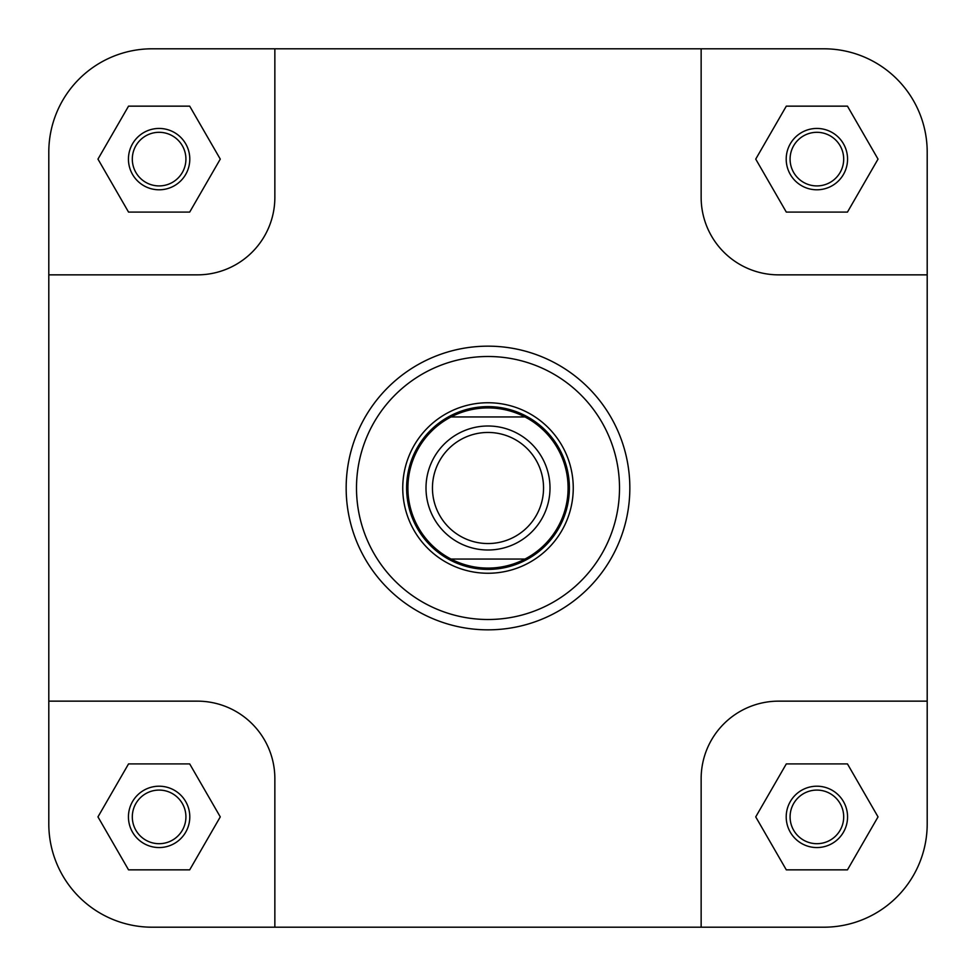 <?xml version="1.0" encoding="UTF-8"?>
<svg xmlns="http://www.w3.org/2000/svg" width="976" height="976" viewBox="0 0 976 976"><rect width="100%" height="100%" fill="white"/><g stroke="black" fill="none" stroke-linecap="round" stroke-linejoin="round"><path stroke-width="1.46" d="M488 543.547A55.547 55.547 0 0 0 543.547 488A55.547 55.547 0 0 0 488 432.453A55.547 55.547 0 0 0 432.453 488A55.547 55.547 0 0 0 488 543.547M488 426A62 62 0 0 1 550 488A62 62 0 0 1 488 550A62 62 0 0 1 426 488A62 62 0 0 1 488 426M488 569.386A81.386 81.386 0 0 0 569.386 488A81.386 81.386 0 0 0 488 406.614A81.386 81.386 0 0 0 406.614 488A81.386 81.386 0 0 0 488 569.386M451.034 416.947A80.093 80.093 0 0 0 488 568.093A80.093 80.093 0 0 0 524.966 416.947A80.093 80.093 0 0 0 451.034 416.947L524.966 416.947M524.966 559.053L451.034 559.053M927.2 823.854A103.346 103.346 0 0 1 823.854 927.2L701.146 927.2L701.146 778.653A77.507 77.507 0 0 1 778.653 701.146L927.2 701.146L927.2 823.854L927.2 152.146A103.346 103.346 0 0 0 823.854 48.8L701.146 48.8L701.146 197.347A77.507 77.507 0 0 0 778.653 274.854L927.2 274.854M701.146 48.8L152.146 48.8A103.346 103.346 0 0 0 48.8 152.146L48.8 274.854L197.347 274.854A77.507 77.507 0 0 0 274.854 197.347L274.854 48.8L152.146 48.8M701.146 927.2L274.854 927.2L274.854 778.653A77.507 77.507 0 0 0 197.347 701.146L48.8 701.146L48.8 823.854A103.346 103.346 0 0 0 152.146 927.2L274.854 927.2L152.146 927.2M786.205 816.888A30.683 30.683 0 0 1 816.888 786.205A30.683 30.683 0 0 1 847.558 816.888A30.683 30.683 0 0 1 816.888 847.558A30.683 30.683 0 0 1 786.205 816.888M843.691 816.888A26.803 26.803 0 0 0 816.888 790.084A26.803 26.803 0 0 0 790.084 816.888A26.803 26.803 0 0 0 816.888 843.691A26.803 26.803 0 0 0 843.691 816.888M128.442 816.888A30.683 30.683 0 0 1 159.112 786.205A30.683 30.683 0 0 1 189.795 816.888A30.683 30.683 0 0 1 159.112 847.558A30.683 30.683 0 0 1 128.442 816.888M185.916 816.888A26.803 26.803 0 0 0 159.112 790.084A26.803 26.803 0 0 0 132.309 816.888A26.803 26.803 0 0 0 159.112 843.691A26.803 26.803 0 0 0 185.916 816.888M128.442 159.112A30.683 30.683 0 0 1 159.112 128.442A30.683 30.683 0 0 1 189.795 159.112A30.683 30.683 0 0 1 159.112 189.795A30.683 30.683 0 0 1 128.442 159.112M185.916 159.112A26.803 26.803 0 0 0 159.112 132.309A26.803 26.803 0 0 0 132.309 159.112A26.803 26.803 0 0 0 159.112 185.916A26.803 26.803 0 0 0 185.916 159.112M786.205 159.112A30.683 30.683 0 0 1 816.888 128.442A30.683 30.683 0 0 1 847.558 159.112A30.683 30.683 0 0 1 816.888 189.795A30.683 30.683 0 0 1 786.205 159.112M843.691 159.112A26.803 26.803 0 0 0 816.888 132.309A26.803 26.803 0 0 0 790.084 159.112A26.803 26.803 0 0 0 816.888 185.916A26.803 26.803 0 0 0 843.691 159.112M402.746 488A85.254 85.254 0 0 1 488 402.746A85.254 85.254 0 0 1 573.254 488A85.254 85.254 0 0 1 488 573.254A85.254 85.254 0 0 1 402.746 488M629.837 488A141.837 141.837 0 0 1 488 629.837A141.837 141.837 0 0 1 346.163 488A141.837 141.837 0 0 1 488 346.163A141.837 141.837 0 0 1 629.837 488A141.837 141.837 0 0 0 488 346.163A141.837 141.837 0 0 0 346.163 488M48.8 274.854L48.8 823.854M847.461 763.915L786.302 763.915L755.729 816.888L786.302 869.848L847.461 869.848L878.034 816.888L847.461 763.915M189.698 763.915L128.539 763.915L97.966 816.888L128.539 869.848L189.698 869.848L220.271 816.888L189.698 763.915M189.698 106.152L128.539 106.152L97.966 159.112L128.539 212.085L189.698 212.085L220.271 159.112L189.698 106.152M847.461 106.152L786.302 106.152L755.729 159.112L786.302 212.085L847.461 212.085L878.034 159.112L847.461 106.152M356.496 488A131.504 131.504 0 0 0 488 619.504A131.504 131.504 0 0 0 619.504 488A131.504 131.504 0 0 0 488 356.496A131.504 131.504 0 0 0 356.496 488"/></g></svg>
